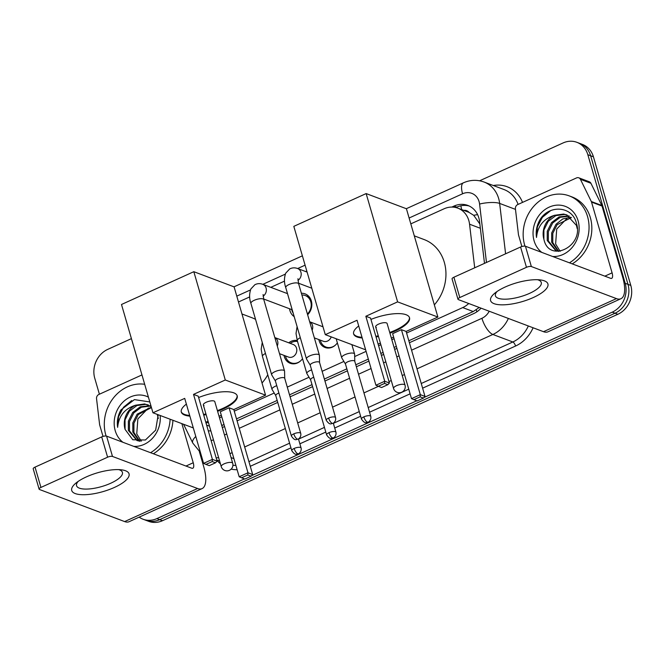 <?xml version="1.0" encoding="UTF-8"?>
<svg xmlns="http://www.w3.org/2000/svg" width="664" height="664" viewBox="0 0 664 664"><rect width="100%" height="100%" fill="white"/><g stroke="black" fill="none" stroke-linecap="round" stroke-linejoin="round"><path stroke-width="1" d="M302.527 358.66A11.944 10.333 110.6 0 1 290.168 363.274A11.944 10.333 110.6 0 1 284.317 356.668A11.944 10.333 110.6 0 1 284.018 355.373M337.37 342.865A11.944 10.333 110.6 0 1 325.011 347.479A11.944 10.333 110.6 0 1 319.16 340.873A11.944 10.333 110.6 0 1 318.861 339.578M301.39 293.264A12.699 10.989 110.6 0 1 305.108 293.878A12.699 10.989 110.6 0 1 311.333 300.908A12.699 10.989 110.6 0 1 307.623 314.744M294.185 316.628A12.699 10.989 110.6 0 1 289.927 310.611A12.699 10.989 110.6 0 1 289.537 308.752M474.702 267.799L469.556 224.208A22.385 19.372 -69.4 0 0 468.825 220.548A22.385 19.372 -69.4 0 0 457.845 208.156A22.385 19.372 -69.4 0 0 444.058 208.795L410.817 223.868M479.848 223.976L473.714 215.319L469.05 212.397A7.462 6.457 -69.4 0 0 463.754 210.38M457.845 208.156L468.352 212.115A22.385 19.372 110.6 0 1 469.05 212.397M408.825 340.748L473.241 311.549L479.242 307.474M221.743 425.549L224 424.537M236.5 418.876L277.17 400.433M289.521 394.839L312.014 384.639M324.364 379.044L346.857 368.844M355.788 364.793L368.329 359.108M380.829 353.439L383.087 352.418M394.076 347.438L396.333 346.417M406.584 333.029L462.717 307.581A22.385 19.372 -69.4 0 0 468.726 303.514M219.502 417.839L221.759 416.818M234.259 411.149L274.207 393.038M287.28 387.112L309.05 377.243M322.123 371.317L343.894 361.448M354.667 356.56L366.088 351.38M378.588 345.72L380.846 344.699M391.826 339.711L394.084 338.69M205.989 422.902A22.385 19.372 -69.4 0 0 208.421 422.487M306.793 271.02L305.639 271.543M284.524 281.121L270.796 287.338M249.681 296.916L238.484 301.987M288.757 342.807A11.944 10.333 110.6 0 1 297.264 340.549M244.427 478.91L156.887 518.592L159.684 519.646A22.385 19.372 110.6 0 1 145.889 520.294A22.385 19.372 110.6 0 0 159.684 519.646L615.03 313.217L159.684 519.646L162.489 520.709A22.385 19.372 110.6 0 1 148.695 521.348L143.092 519.24A22.385 19.372 110.6 0 1 139.166 517.131M479.615 180.782L563.064 142.951A22.385 19.372 110.6 0 1 576.858 142.303A22.385 19.372 110.6 0 1 587.831 154.704L625.197 283.304L627.995 284.358A22.385 19.372 110.6 0 1 615.03 313.217A22.385 19.372 110.6 0 0 627.995 284.358L590.636 155.758L627.995 284.358L630.8 285.42A22.385 19.372 110.6 0 1 617.835 314.279L162.489 520.709M576.858 142.303L579.664 143.358A22.385 19.372 110.6 0 1 590.636 155.758A22.385 19.372 110.6 0 0 579.664 143.358L582.461 144.42A22.385 19.372 110.6 0 1 593.433 156.812L630.8 285.42M484.488 263.359L479.549 221.477A22.385 19.372 -69.4 0 0 478.81 217.817A22.385 19.372 -69.4 0 0 467.838 205.425A22.385 19.372 -69.4 0 0 454.043 206.064L451.835 207.068M455.902 207.55L456.849 207.118A22.385 19.372 110.6 0 1 469.216 206.014M625.197 283.304A22.385 19.372 110.6 0 1 612.225 312.163L423.981 397.504M99.401 394.217L94.753 378.239A22.385 19.372 110.6 0 1 107.726 349.38L131.414 338.632M156.887 518.592A22.385 19.372 110.6 0 1 143.092 519.24M416.751 400.782L251.656 475.631M409.406 342.74L473.731 313.574A22.385 19.372 -69.4 0 0 481.06 308.162M222.324 427.55L224.581 426.529M237.081 420.86L277.751 402.425M290.102 396.823L312.595 386.631M324.945 381.028L347.438 370.836M356.361 366.785L368.91 361.1M381.41 355.431L383.667 354.41M394.648 349.43L396.906 348.401M208.264 430.737A22.385 19.372 -69.4 0 0 210.878 430.936M524.983 246.128A37.309 32.279 110.6 0 1 524.651 245.066A37.309 32.279 110.6 0 1 534.088 205.948A37.309 32.279 110.6 0 1 569.255 195.897A37.309 32.279 110.6 0 1 587.549 216.555A37.309 32.279 110.6 0 1 569.438 262.819M569.255 195.897L572.061 196.951A37.309 32.279 110.6 0 1 590.346 217.609A37.309 32.279 110.6 0 1 572.244 263.874M543.949 239.488C549.078 263.616 584.27 246.361 576.443 223.328C572.584 205.906 548.846 204.246 539.799 220.016C536.703 225.577 535.607 231.396 536.512 237.455C537.624 226.075 543.617 218.688 554.498 215.294A18.658 16.143 110.6 0 0 543.882 239.256L543.949 239.488A18.658 16.143 110.6 0 1 543.882 239.256L543.907 229.985L548.232 221.319L555.809 215.634L564.699 214.472L567.239 215.086M541.783 252.395A26.12 22.593 110.6 0 1 534.088 240.791A26.12 22.593 110.6 0 1 549.219 207.118A26.12 22.593 110.6 0 1 578.112 220.83A26.12 22.593 110.6 0 1 552.614 256.478M569.372 216.182L560.258 217.302L552.68 222.996L548.356 231.661L548.339 240.941L556.316 250.809M568.849 215.875L559.146 216.887L551.568 222.581L547.244 231.238L547.227 240.517L555.751 250.618L558.947 251.374M577.19 228.615L576.443 225.42L566.691 214.862L563.587 214.057L554.498 215.294M571.364 217.651L557.129 224.673L552.805 233.338L552.78 242.609L558.665 251.341M570.882 217.244L562.773 218.929L556.017 224.258L551.693 232.915L551.668 242.194L558.059 251.249M560.325 251.224A18.658 16.143 110.6 0 1 559.744 250.66L560.308 251.233M559.744 250.66L555.619 243.995L556.722 229.038L567.28 218.132M550.597 210.662L542.397 217.327L537.392 226.856L536.512 237.455M505.246 286.989A29.847 9.802 -16.2 0 1 540.496 279.951A29.847 9.802 -16.2 0 1 533.267 297.547A29.847 9.802 -16.2 0 1 498.465 304.643A29.847 9.802 -16.2 0 1 494.721 293.256A29.847 9.802 -16.2 0 1 505.246 286.989M497.079 291.488A23.879 7.843 163.8 0 0 495.419 295.804A23.879 7.843 163.8 0 0 529.557 293.363A23.879 7.843 163.8 0 0 541.276 282.482A23.879 7.843 163.8 0 0 537.566 279.727M521.879 246.518L518.576 235.164A3.735 3.229 -69.4 0 1 518.451 234.55L515.413 208.786A3.735 3.229 -69.4 0 1 517.696 204.587L576.51 177.927A3.735 3.229 -69.4 0 1 578.809 177.819L589.308 181.778A3.735 3.229 110.6 0 1 590.918 183.272L601.825 205.483A3.735 3.229 110.6 0 1 602.04 206.047L622.6 276.822A29.847 11.313 -114.4 0 1 620.915 298.725A29.847 11.313 -114.4 0 1 616.458 298.617L531.358 266.546A3.735 1.228 163.8 0 0 526.461 267.318L520.568 247.008A3.735 1.228 -16.2 0 1 525.456 246.244L610.556 278.307A7.462 2.83 65.6 0 0 611.677 278.341A7.462 2.83 65.6 0 0 612.092 272.863L591.533 202.088A3.735 3.229 -69.4 0 0 591.317 201.524L580.419 179.313A3.735 3.229 -69.4 0 0 578.809 177.819M620.915 298.725L547.966 331.801A29.847 11.313 -114.4 0 1 543.501 331.693L458.401 299.622A3.735 1.228 163.8 0 1 457.969 299.24A3.735 1.228 163.8 0 1 459.795 297.538L526.461 267.318M457.969 299.24L452.068 278.93A3.735 1.228 -16.2 0 1 453.902 277.228L520.568 247.008M106.115 436.024A37.309 32.279 110.6 0 1 105.792 434.961A37.309 32.279 110.6 0 1 113.079 398.408A37.309 32.279 110.6 0 1 144.686 384.298M148.371 404.974L145.831 404.368L136.942 405.521L129.364 411.215L125.04 419.88L125.081 429.376L132.783 439.759L145.416 440L155.65 430.156L158.065 415.523M160.165 415.498A26.12 22.593 110.6 0 1 133.755 446.366M122.915 442.282A26.12 22.593 110.6 0 1 115.221 430.679A26.12 22.593 110.6 0 1 122.657 402.417A26.12 22.593 110.6 0 1 148.412 397.13M125.081 429.376A18.658 16.143 110.6 0 1 125.015 429.151A18.658 16.143 110.6 0 1 135.639 405.189L144.719 403.944L151.126 406.484M150.504 406.077L141.39 407.198L133.813 412.892L129.488 421.557L129.472 430.828L137.448 440.705M149.981 405.77L140.278 406.783L132.7 412.468L128.376 421.134L128.359 430.413L136.892 440.506L140.079 441.261M158.331 418.511L157.26 414.402M151.442 407.572L138.261 414.568L133.937 423.225L133.92 432.505L139.797 441.228M151.317 407.123L137.149 414.145L132.825 422.81L132.808 432.09L139.191 441.137M141.457 441.12A18.658 16.143 110.6 0 1 140.876 440.556L141.44 441.12M140.876 440.556L136.751 433.891L137.855 418.934L148.412 408.028M149.807 401.936L134.41 399.612L120.931 409.904C117.835 415.473 116.739 421.283 117.644 427.35C118.756 415.963 124.749 408.576 135.639 405.189M170.133 419.25A37.309 32.279 110.6 0 1 150.57 452.707M172.93 420.304A37.309 32.279 110.6 0 1 153.376 453.761M131.729 400.558L123.537 407.223L118.532 416.751L117.644 427.35M414.294 235.853L424.188 239.579A41.044 35.507 110.6 0 1 444.307 262.305A41.044 35.507 110.6 0 1 434.347 304.859M370.944 319.417A29.1 9.553 -16.2 0 1 409.53 317.732A29.1 9.553 -16.2 0 1 395.246 330.996A29.1 9.553 -16.2 0 1 389.926 333.17M378.463 336.499A29.1 9.553 -16.2 0 1 376.048 336.988M362.195 337.993A29.1 9.553 -16.2 0 1 353.638 333.967A29.1 9.553 -16.2 0 1 358.709 325.982M357.049 320.255L375.924 385.236L384.73 381.244L365.847 316.263L397.611 301.871L366.146 193.573L293.82 226.358L325.285 334.656L357.049 320.255M375.924 385.236L378.272 386.282L384.564 383.435L384.73 381.244L389.419 383.012L370.545 318.031L365.847 316.263M325.285 334.656L365.632 349.803M378.123 344.135L380.381 343.114M391.37 338.134L393.627 337.113M397.611 301.871L437.883 317.043L406.127 331.444L401.429 329.676L392.623 333.668L411.506 398.649L420.312 394.657L425.001 396.425L423.441 398.085L417.15 400.931L411.506 398.649M437.883 317.043L406.418 208.745L366.146 193.573M384.564 383.435L387.859 384.672L389.419 383.012M378.272 386.282L381.568 387.527L387.859 384.672M406.127 331.444L425.001 396.425M401.429 329.676L420.312 394.657L420.146 396.84L413.855 399.695M423.441 398.085L420.146 396.84M375.658 326.837L393.553 388.432A5.968 1.959 -16.2 0 1 396.483 385.709A5.968 1.959 -16.2 0 1 404.318 384.489A5.968 1.959 -16.2 0 1 405.015 385.103L387.12 323.509A5.968 1.959 163.8 0 0 386.423 322.895A5.968 1.959 163.8 0 0 379.675 323.675A5.968 1.959 163.8 0 0 375.658 326.837A5.968 1.959 163.8 0 0 376.355 327.452M362.004 337.32A29.1 9.553 -16.2 0 1 356.858 336.291A29.1 9.553 -16.2 0 1 353.555 333.627M409.414 317.4A29.1 9.553 -16.2 0 1 389.726 332.49M378.264 335.818A29.1 9.553 -16.2 0 1 375.849 336.308M241.97 313.972L251.863 317.699A41.044 35.507 110.6 0 1 255.557 319.376M267.775 374.786A41.044 35.507 110.6 0 1 262.023 382.987M198.619 397.537A29.1 9.553 -16.2 0 1 237.206 395.852A29.1 9.553 -16.2 0 1 222.913 409.124A29.1 9.553 -16.2 0 1 217.601 411.29M206.139 414.618A29.1 9.553 -16.2 0 1 203.723 415.108M189.871 416.12A29.1 9.553 -16.2 0 1 181.313 412.095A29.1 9.553 -16.2 0 1 186.385 404.11M184.716 398.383L203.599 463.364L212.405 459.372L193.523 394.391L225.287 379.991L193.822 271.692L121.495 304.486L152.961 412.784L184.716 398.383M203.599 463.364L205.948 464.41L212.239 461.555L212.405 459.372L217.095 461.14L198.221 396.159L193.523 394.391M152.961 412.784L193.299 427.923M205.798 422.262L208.056 421.233M219.045 416.253L221.303 415.232M225.287 379.991L265.558 395.171L233.794 409.563L229.105 407.796L220.299 411.788L239.181 476.769L247.979 472.776L252.677 474.544L251.108 476.204L244.825 479.059L239.181 476.769M265.558 395.171L234.093 286.873L193.822 271.692M212.239 461.555L215.534 462.8L217.095 461.14M205.948 464.41L209.243 465.647L215.534 462.8M233.794 409.563L252.677 474.544M229.105 407.796L247.979 472.776L247.821 474.967L241.53 477.814M251.108 476.204L247.821 474.967M203.325 404.965L221.22 466.56A5.968 1.959 -16.2 0 1 224.158 463.837A5.968 1.959 -16.2 0 1 231.985 462.609A5.968 1.959 -16.2 0 1 232.691 463.223L214.796 401.629A5.968 1.959 163.8 0 0 214.09 401.014A5.968 1.959 163.8 0 0 207.351 401.795A5.968 1.959 163.8 0 0 203.325 404.965A5.968 1.959 163.8 0 0 204.031 405.579M189.68 415.44A29.1 9.553 -16.2 0 1 184.534 414.419A29.1 9.553 -16.2 0 1 181.23 411.746M237.089 395.52A29.1 9.553 -16.2 0 1 217.402 410.618M205.94 413.946A29.1 9.553 -16.2 0 1 203.524 414.427M319.567 362.536L319.401 355.373A6.715 2.208 163.8 0 0 319.376 355.182A6.715 2.208 163.8 0 0 318.587 354.485A6.715 2.208 163.8 0 0 309.773 355.862A6.715 2.208 163.8 0 0 306.477 358.925A6.715 2.208 163.8 0 0 306.552 359.108L310.254 365.241M319.575 362.61A4.847 1.594 163.8 0 0 319.55 362.469A4.847 1.594 163.8 0 0 318.977 361.971A4.847 1.594 163.8 0 0 312.619 362.967A4.847 1.594 163.8 0 0 310.237 365.175A4.847 1.594 163.8 0 0 310.287 365.3M307.415 314.014A11.197 9.686 -69.4 0 0 310.769 301.746A11.197 9.686 -69.4 0 0 305.274 295.546A11.197 9.686 -69.4 0 0 301.896 295.015M291.712 309.573A11.197 9.686 -69.4 0 0 291.894 310.304A11.197 9.686 -69.4 0 0 293.148 313.043M284.723 378.331L284.565 371.168A6.715 2.208 163.8 0 0 284.532 370.977A6.715 2.208 163.8 0 0 283.744 370.28A6.715 2.208 163.8 0 0 274.929 371.666A6.715 2.208 163.8 0 0 271.634 374.72A6.715 2.208 163.8 0 0 271.709 374.903L275.411 381.036M284.731 378.405A4.847 1.594 163.8 0 0 284.707 378.264A4.847 1.594 163.8 0 0 284.134 377.766A4.847 1.594 163.8 0 0 277.776 378.762A4.847 1.594 163.8 0 0 275.394 380.97A4.847 1.594 163.8 0 0 275.444 381.103M354.783 361.341L354.618 354.178A6.715 2.208 163.8 0 0 354.584 353.987A6.715 2.208 163.8 0 0 353.796 353.298A6.715 2.208 163.8 0 0 344.981 354.676A6.715 2.208 163.8 0 0 341.686 357.73A6.715 2.208 163.8 0 0 341.769 357.913L345.463 364.046M354.783 361.415A4.847 1.594 163.8 0 0 354.759 361.274A4.847 1.594 163.8 0 0 354.194 360.776A4.847 1.594 163.8 0 0 347.828 361.772A4.847 1.594 163.8 0 0 345.446 363.98A4.847 1.594 163.8 0 0 345.504 364.113M320.305 340.126A11.197 9.686 -69.4 0 0 320.488 340.848A11.197 9.686 -69.4 0 0 325.974 347.048A11.197 9.686 -69.4 0 0 335.586 344.956M311.599 369.881A6.715 2.208 163.8 0 0 310.146 370.471A6.715 2.208 163.8 0 0 306.843 373.533A6.715 2.208 163.8 0 0 306.926 373.707L310.619 379.841M313.74 377.252A4.847 1.594 163.8 0 0 312.985 377.567A4.847 1.594 163.8 0 0 310.603 379.775A4.847 1.594 163.8 0 0 310.661 379.908M314.346 337.885L323.351 341.271A6.715 5.81 -69.4 0 0 331.212 336.889M297.538 341.487A11.197 9.686 -69.4 0 0 290.201 343.354M285.462 355.921A11.197 9.686 -69.4 0 0 285.644 356.643A11.197 9.686 -69.4 0 0 291.131 362.843A11.197 9.686 -69.4 0 0 300.742 360.751M279.502 353.68L288.508 357.066A6.715 5.81 -69.4 0 0 294.841 355.257A6.715 5.81 -69.4 0 0 296.534 348.218A6.715 5.81 -69.4 0 0 293.247 344.5L274.821 337.561M276.755 385.676A6.715 2.208 163.8 0 0 275.303 386.265A6.715 2.208 163.8 0 0 271.999 389.328A6.715 2.208 163.8 0 0 272.082 389.502L275.776 395.636M278.897 393.046A4.847 1.594 163.8 0 0 278.141 393.362A4.847 1.594 163.8 0 0 275.759 395.57A4.847 1.594 163.8 0 0 275.817 395.702M86.378 476.885A29.847 9.802 -16.2 0 1 121.628 469.846A29.847 9.802 -16.2 0 1 114.399 487.442A29.847 9.802 -16.2 0 1 79.597 494.531A29.847 9.802 -16.2 0 1 75.854 483.143A29.847 9.802 -16.2 0 1 86.378 476.885M78.211 481.383A23.879 7.843 163.8 0 0 76.551 485.699A23.879 7.843 163.8 0 0 110.689 483.259A23.879 7.843 163.8 0 0 122.417 472.378A23.879 7.843 163.8 0 0 118.698 469.614M103.011 436.414L99.708 425.051A3.735 3.229 -69.4 0 1 99.592 424.445L96.546 398.674A3.735 3.229 -69.4 0 1 98.836 394.474L141.963 374.928M199.358 451.644L203.732 466.717A29.847 11.313 -114.4 0 1 202.055 488.621A29.847 11.313 -114.4 0 1 197.59 488.513L112.49 456.442A3.735 1.228 163.8 0 0 107.601 457.205L101.7 436.904A3.735 1.228 -16.2 0 1 106.597 436.132L191.697 468.203A7.462 2.83 65.6 0 0 192.809 468.228A7.462 2.83 65.6 0 0 193.232 462.758L181.878 423.682M202.055 488.621L129.098 521.696A29.847 11.313 -114.4 0 1 124.641 521.58L39.541 489.517A3.735 1.228 163.8 0 1 39.101 489.127A3.735 1.228 163.8 0 1 40.936 487.426L107.601 457.205M39.101 489.127L33.2 468.825A3.735 1.228 -16.2 0 1 35.034 467.124L101.7 436.904M480.354 228.275L469.556 224.208M461.704 209.608A22.385 8.483 -114.4 0 1 460.891 205.79M476.918 311.789A22.385 8.483 -114.4 0 1 476.262 309.856M473.714 215.319A22.385 5.768 -6.7 0 1 477.607 214.63M206.836 425.815A22.385 8.715 -26.1 0 1 207.326 425.383M473.241 311.549L462.717 307.581M222.457 425.242L221.552 424.902M593.433 156.812L587.831 154.704M617.835 314.279L612.225 312.163M456.849 207.118L454.043 206.064M486.471 262.463L479.582 204.047A14.923 12.915 -69.4 0 0 479.093 201.607A14.923 12.915 -69.4 0 0 462.576 193.772L409.115 218.008M462.576 193.772A14.923 5.661 65.6 0 1 463.422 182.816C470.253 179.811 477.125 179.546 484.039 182.019A29.847 25.821 110.6 0 1 498.672 198.544A29.847 25.821 110.6 0 1 499.652 203.416L515.488 209.384M493.302 185.505A33.582 29.05 110.6 0 1 522.535 202.395M518.094 204.404A29.847 25.821 -69.4 0 0 504.001 189.539L484.039 182.019M533.101 327.775A33.582 29.05 110.6 0 1 515.563 346.027L422.603 388.174M410.111 393.835L369.566 412.219M360.635 416.262L334.722 428.014M325.792 432.065L299.879 443.809M290.948 447.86L250.278 466.294M237.131 469.722A33.582 29.05 110.6 0 1 231.172 469.116M220.431 463.829A33.582 29.05 110.6 0 1 216.813 460.177M508.367 318.446A29.847 25.821 110.6 0 1 492.871 334.465L512.832 341.985A29.847 25.821 -69.4 0 0 528.328 325.974M479.582 204.047A14.923 3.843 -6.7 0 1 499.652 203.416L505.594 253.797M231.047 457.562L233.911 458.65M218.63 457.645A29.847 25.821 110.6 0 1 216.14 457.853M232.915 465.265A29.847 25.821 -69.4 0 0 235.869 465.389M411.572 350.185L481.931 318.288A14.923 5.661 65.6 0 0 492.871 334.465L416.992 368.86M404.5 374.529L402.243 375.55M391.254 380.53L388.996 381.551M378.43 386.34L363.955 392.905M355.024 396.956L332.531 407.148M320.181 412.751L297.688 422.943M285.337 428.546L244.667 446.98M232.168 452.649L229.91 453.67M248.925 461.629L289.595 443.187M298.518 439.145L324.439 427.392M333.361 423.35L359.282 411.597M368.205 407.547L408.75 389.17M421.25 383.501L512.832 341.985A3.735 1.411 -114.4 0 1 515.563 346.027M305.1 265.168L297.663 268.538M285.321 274.132L262.819 284.333M250.477 289.927L236.782 296.136M211.086 440.448A14.923 12.915 -69.4 0 0 213.484 439.908M224.49 434.995L226.748 433.974M239.239 428.305L279.917 409.871M292.26 404.268L314.753 394.076M327.103 388.473L349.596 378.281M358.527 374.23L371.076 368.545M383.568 362.876L385.825 361.855M396.815 356.875L399.072 355.854M481.931 318.288A14.923 12.915 -69.4 0 0 489.219 311.233M183.588 424.321L192.767 443.037A14.923 5.81 -26.1 0 1 195.797 436.497M543.501 331.693L616.458 298.617M453.902 277.228L459.795 297.538M604.838 276.158L612.092 272.863M602.04 206.047L591.533 202.088M525.456 246.244L531.358 266.546M591.317 201.524L601.825 205.483M590.918 183.272L580.419 179.313M328.622 418.063A4.847 1.843 -114.4 0 0 332.174 423.317A4.847 1.843 65.6 0 0 332.905 423.333C332.232 423.989 336.499 421.781 335.561 417.565A4.847 1.594 163.8 0 0 328.622 418.063A4.847 1.594 163.8 0 0 326.24 420.271L310.237 365.175M297.945 280.407A6.715 5.81 -69.4 0 0 300.933 272.248A6.715 5.81 -69.4 0 0 297.638 268.53L307.108 272.099M297.937 278.722L298.651 283.835A6.715 2.208 163.8 0 0 289.048 284.524A6.715 2.208 163.8 0 0 288.699 284.69A6.715 2.208 163.8 0 0 285.752 287.587L306.477 358.925M293.778 433.858A4.847 1.843 -114.4 0 0 297.331 439.111A4.847 1.843 65.6 0 0 298.061 439.136C297.389 439.784 301.655 437.584 300.717 433.36A4.847 1.594 163.8 0 0 293.778 433.858A4.847 1.594 163.8 0 0 291.396 436.065L275.394 380.97M263.102 296.202A6.715 5.81 -69.4 0 0 266.09 288.043A6.715 5.81 -69.4 0 0 262.795 284.325L287.504 293.637M263.093 294.517L263.807 299.63A6.715 2.208 163.8 0 0 254.204 300.319A6.715 2.208 163.8 0 0 253.856 300.485A6.715 2.208 163.8 0 0 250.909 303.382L271.634 374.72M363.831 416.868A4.847 1.843 -114.4 0 0 367.391 422.121A4.847 1.843 65.6 0 0 368.113 422.146C367.449 422.794 371.707 420.594 370.769 416.369A4.847 1.594 163.8 0 0 363.831 416.868A4.847 1.594 163.8 0 0 361.457 419.075L345.446 363.98M328.995 432.662A4.847 1.843 -114.4 0 0 332.548 437.925A4.847 1.843 65.6 0 0 333.27 437.941C332.606 438.589 336.864 436.389 335.926 432.164A4.847 1.594 163.8 0 0 328.995 432.662A4.847 1.594 163.8 0 0 326.613 434.879L310.603 379.775M312.121 330.216A6.715 5.81 -69.4 0 0 312.47 325.294A6.715 5.81 -69.4 0 0 309.673 321.799M300.311 337.702A6.715 2.208 163.8 0 0 300.236 337.735A6.715 2.208 163.8 0 0 297.289 340.632L306.843 373.533M294.152 448.457A4.847 1.843 -114.4 0 0 297.704 453.719A4.847 1.843 65.6 0 0 298.426 453.736C297.762 454.384 302.02 452.184 301.082 447.968A4.847 1.594 163.8 0 0 294.152 448.457A4.847 1.594 163.8 0 0 291.77 450.673L275.759 395.57M277.278 346.01A6.715 5.81 -69.4 0 0 277.627 341.088A6.715 5.81 -69.4 0 0 274.83 337.594M265.467 353.497A6.715 2.208 163.8 0 0 265.392 353.53A6.715 2.208 163.8 0 0 262.446 356.427L271.999 389.328M124.641 521.58L197.59 488.513M35.034 467.124L40.936 487.426M185.97 466.045L193.232 462.758M106.597 436.132L112.49 456.442M208.811 425.939L206.628 425.118M216.754 459.969L219.626 461.048M192.767 443.037L200.453 452.549M463.422 182.816L406.318 208.703M302.386 255.823L233.994 286.831M393.553 388.432A5.968 5.968 0 0 0 401.745 392.208A5.968 5.968 0 0 0 405.015 385.103M221.22 466.56A5.968 5.968 0 0 0 229.42 470.328A5.968 5.968 0 0 0 232.691 463.223M297.638 268.53C294.916 267.509 292.276 267.633 289.728 268.912L285.744 273.136C284.034 277.876 284.034 282.69 285.752 287.587M311.789 288.217L298.468 283.196M298.651 283.835L319.376 355.182M335.561 417.565L319.55 362.469M326.24 420.271C330.282 426.105 331.353 423.142 332.905 423.333M305.274 295.546L309.441 297.115M262.795 284.325C260.072 283.304 257.433 283.428 254.885 284.707L250.901 288.931C249.191 293.671 249.191 298.485 250.909 303.382M292.193 309.756L263.625 298.991M263.807 299.63L284.532 370.977M300.717 433.36L284.707 378.264M291.396 436.065C295.438 441.9 296.509 438.937 298.061 439.136M336.175 338.764L341.686 357.73M351.887 344.682L354.584 353.987M370.769 416.369L354.759 361.274M361.457 419.075C365.49 424.91 366.569 421.947 368.113 422.146M322.994 326.788L309.665 321.758M325.974 347.048L328.638 348.052M297.289 340.632L296.019 333.452L297.09 326.613M335.926 432.164L333.303 423.134M326.613 434.879C330.647 440.705 331.726 437.75 333.27 437.941M291.131 362.843L293.795 363.847M262.446 356.427L261.176 349.247L262.247 342.408M301.082 447.968L298.46 438.929M291.77 450.673C295.812 456.5 296.883 453.545 298.426 453.736"/></g></svg>
